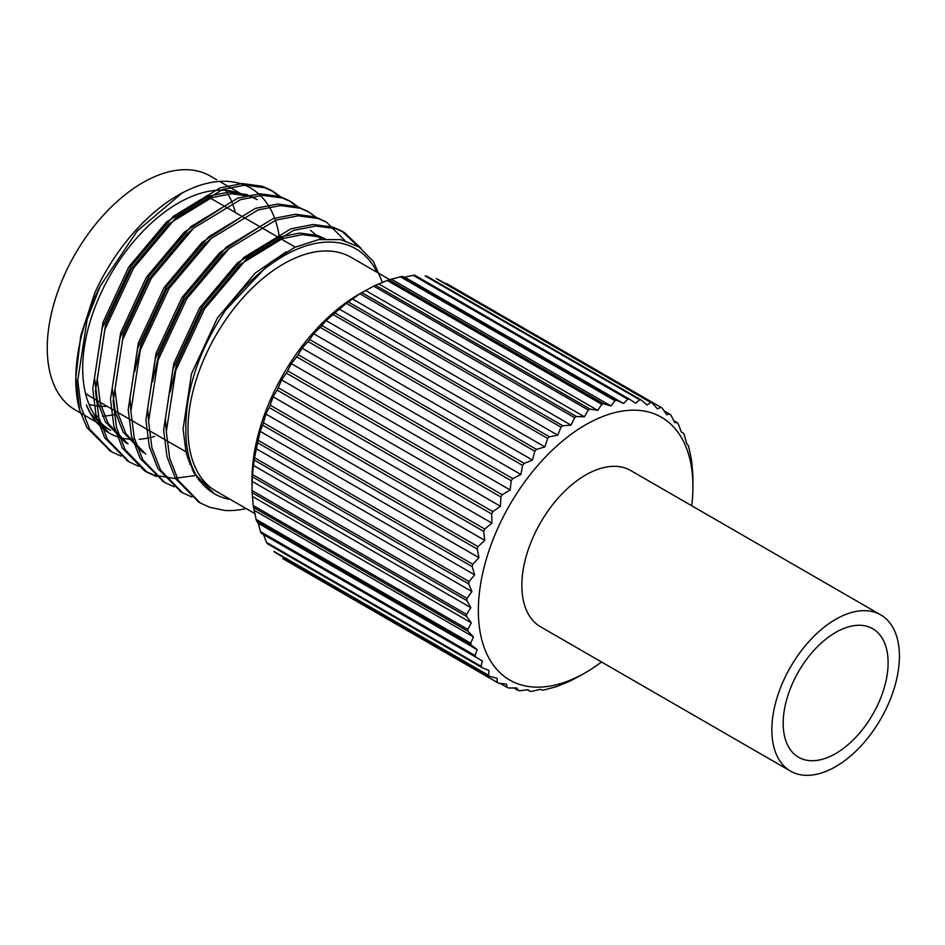 <?xml version="1.0" encoding="UTF-8"?>
<svg xmlns="http://www.w3.org/2000/svg" width="945" height="945" viewBox="0 0 945 945"><rect width="100%" height="100%" fill="white"/><g stroke="black" fill="none" stroke-linecap="round" stroke-linejoin="round"><path stroke-width="1.42" d="M852.461 740.667A74.194 42.832 -60 0 1 798.549 757.252A74.194 42.832 -60 0 1 798.549 671.588A74.194 42.832 -60 0 1 872.743 628.744A74.194 42.832 -60 0 1 852.461 740.667M856.099 750.944A90.2 52.081 -60 0 1 790.54 771.12A90.2 52.081 -60 0 1 790.54 666.957A90.2 52.081 -60 0 1 880.74 614.888A90.2 52.081 -60 0 1 856.099 750.944M790.54 771.12L540.54 626.783A90.2 52.081 -60 0 1 540.54 522.62A90.2 52.081 -60 0 1 630.74 470.551L880.74 614.888M691.74 505.764A151.72 87.601 120 0 0 692.921 486.722A151.72 87.601 120 0 0 567.52 437.027A151.72 87.601 120 0 0 484.478 648.329A151.72 87.601 120 0 0 585.64 672.545A151.72 87.601 120 0 0 601.54 661.996M580.998 675.226L571.241 680.495A160.071 92.421 120 0 1 569.386 681.38L557.692 686.176A160.071 92.421 120 0 1 555.873 686.791L544.474 689.815A160.071 92.421 120 0 1 542.702 690.145L540.103 689.425L531.763 691.338A160.071 92.421 120 0 1 530.086 691.374L527.995 689.732L519.75 690.724A160.071 92.421 120 0 1 518.191 690.476L516.679 687.96L508.623 687.995A160.071 92.421 120 0 1 507.181 687.464L506.319 684.109L498.523 683.188A160.071 92.421 120 0 1 497.235 682.373L497.058 678.262L489.616 676.36A160.071 92.421 120 0 1 488.506 675.285L489.026 670.489L482.021 667.631A160.071 92.421 120 0 1 481.088 666.308L482.352 660.909L475.843 657.118A160.071 92.421 120 0 1 475.122 655.558L477.13 649.652L471.189 644.962A160.071 92.421 120 0 1 470.669 643.191L473.433 636.906L468.106 631.366A160.071 92.421 120 0 1 467.822 629.405L471.319 622.826L466.665 616.506A160.071 92.421 120 0 1 466.594 614.392L470.823 607.647L466.865 600.607A160.071 92.421 120 0 1 467.019 598.374L471.933 591.558L468.708 583.904A160.071 92.421 120 0 1 469.086 581.577L474.662 574.832L472.181 566.634A160.071 92.421 120 0 1 472.772 564.248L478.938 557.68L477.213 549.057A160.071 92.421 120 0 1 478.016 546.647L484.726 540.363L483.745 531.421A160.071 92.421 120 0 1 484.738 529.023L491.92 523.14L491.672 513.986A160.071 92.421 120 0 1 492.853 511.647L500.437 506.26L500.885 496.999A160.071 92.421 120 0 1 502.232 494.743L510.135 489.971L511.245 480.733A160.071 92.421 120 0 1 512.745 478.583L520.884 474.496L522.609 465.401A160.071 92.421 120 0 1 524.227 463.393L532.507 460.073L534.811 451.226A160.071 92.421 120 0 1 536.524 449.407L544.863 446.902L547.651 438.433A160.071 92.421 120 0 1 549.447 436.803L557.763 435.196L560.976 427.187A160.071 92.421 120 0 1 562.807 425.793L571.004 425.108L574.572 417.678A160.071 92.421 120 0 1 576.426 416.521L584.412 416.792L588.239 410.012A160.071 92.421 120 0 1 590.082 409.126L597.772 410.366L601.776 404.33A160.071 92.421 120 0 1 603.595 403.716L610.907 405.925L614.994 400.704A160.071 92.421 120 0 1 616.766 400.361L623.617 403.527L627.704 399.18A160.071 92.421 120 0 1 629.382 399.133L635.713 403.22L639.718 399.782A160.071 92.421 120 0 1 641.289 400.03L647.03 405.003L650.845 402.511A160.071 92.421 120 0 1 652.286 403.042L657.401 408.842L660.945 407.319A160.071 92.421 120 0 1 662.232 408.134L666.662 414.701L669.851 414.146A160.071 92.421 120 0 1 670.974 415.221L674.683 422.474L677.459 422.876A160.071 92.421 120 0 1 678.38 424.21L681.357 432.054L683.625 433.389A160.071 92.421 120 0 1 684.345 434.96L686.578 443.299L688.279 445.544A160.071 92.421 120 0 1 688.799 447.316L691.362 459.152A160.071 92.421 120 0 1 691.657 461.101L692.803 474A160.071 92.421 120 0 1 692.874 476.115L692.921 486.722M677.459 422.876L673.844 420.797M669.851 414.146L664.04 410.791M660.945 407.319L446.371 283.441M652.286 403.042L437.712 279.165A160.071 92.421 -60 0 0 436.283 278.633L650.845 402.511M641.289 400.03L426.715 276.153A160.071 92.421 -60 0 0 425.144 275.905L639.718 399.782M629.382 399.133L414.82 275.255A160.071 92.421 -60 0 0 413.142 275.29L404.803 277.204L402.192 276.483L616.766 400.361M627.704 399.18L413.142 275.29M623.617 403.527L404.803 277.204M614.994 400.704L400.432 276.814A160.071 92.421 -60 0 1 402.192 276.483M400.432 276.814L389.033 279.838L603.595 403.716M610.907 405.925L392.092 279.59M601.776 404.33L387.214 280.452A160.071 92.421 -60 0 1 389.033 279.838M387.214 280.452L375.519 285.248L590.082 409.126M597.772 410.366L378.957 284.032M588.239 410.012L373.665 286.134A160.071 92.421 -60 0 1 375.519 285.248M373.665 286.134L361.852 292.643L576.426 416.521M584.412 416.792L365.597 290.458M574.572 417.678L359.998 293.789A160.071 92.421 -60 0 1 361.852 292.643M359.998 293.789L348.244 301.916L562.807 425.793M571.004 425.108L352.19 298.774M560.976 427.187L346.402 303.31A160.071 92.421 -60 0 1 348.244 301.916M346.402 303.31L334.873 312.925L549.447 436.803M557.763 435.196L338.948 308.861M547.651 438.433L333.089 314.555A160.071 92.421 -60 0 1 334.873 312.925M333.089 314.555L326.049 320.579L321.95 325.529L536.524 449.407M544.863 446.902L326.049 320.579M534.811 451.226L320.237 327.348A160.071 92.421 -60 0 1 321.95 325.529M320.237 327.348L313.705 333.739L309.653 339.515L524.227 463.393M532.507 460.073L313.705 333.739M522.609 465.401L308.046 341.523A160.071 92.421 -60 0 1 309.653 339.515M308.046 341.523L302.069 348.162L298.171 354.706L512.745 478.583M520.884 474.496L302.069 348.162M511.245 480.733L296.683 356.856A160.071 92.421 -60 0 1 298.171 354.706M296.683 356.856L291.32 363.636L287.658 370.865L502.232 494.743M510.135 489.971L291.32 363.636M500.885 496.999L286.311 373.121A160.071 92.421 -60 0 1 287.658 370.865M286.311 373.121L281.622 379.925L278.279 387.757L492.853 511.647M500.437 506.26L281.622 379.925M491.672 513.986L277.098 390.108A160.071 92.421 -60 0 1 278.279 387.757M277.098 390.108L273.105 396.817L270.175 405.145L484.738 529.023M491.92 523.14L273.105 396.817M483.745 531.421L269.171 407.531A160.071 92.421 -60 0 1 270.175 405.145M269.171 407.531L265.911 414.04L263.442 422.769L478.016 546.647M484.726 540.363L265.911 414.04M477.213 549.057L262.639 425.167A160.071 92.421 -60 0 1 263.442 422.769M262.639 425.167L260.123 431.345L258.198 440.37L472.772 564.248M478.938 557.68L260.123 431.345M472.181 566.634L257.607 442.756A160.071 92.421 -60 0 1 258.198 440.37M257.607 442.756L254.524 457.699L469.086 581.577M474.662 574.832L255.847 448.497M468.708 583.904L254.146 460.026A160.071 92.421 -60 0 1 254.524 457.699M254.146 460.026L252.445 474.496L467.019 598.374M471.933 591.558L253.118 465.235M466.865 600.607L252.291 476.729A160.071 92.421 -60 0 1 252.445 474.496M252.291 476.729L252.02 490.514L466.594 614.392M470.823 607.647L252.008 481.312M466.665 616.506L252.091 492.628A160.071 92.421 -60 0 1 252.02 490.514M252.091 492.628L253.248 505.528L467.822 629.405M471.319 622.826L252.504 496.503M468.106 631.366L253.543 507.477A160.071 92.421 -60 0 1 253.248 505.528M253.543 507.477L256.107 519.313L470.669 643.191M473.433 636.906L254.618 510.572M471.189 644.962L256.615 521.085A160.071 92.421 -60 0 1 256.107 519.313M256.615 521.085L258.316 523.329L260.548 531.669L475.122 655.558M477.13 649.652L258.316 523.329M475.843 657.118L261.269 533.228A160.071 92.421 -60 0 1 260.548 531.669M261.269 533.228L263.537 534.575L266.525 542.418L481.088 666.308M482.352 660.909L263.537 534.575M482.021 667.631L267.447 543.753A160.071 92.421 -60 0 1 266.525 542.418M488.506 675.285L273.932 551.408A160.071 92.421 -60 0 0 275.042 552.482L489.616 676.36M497.235 682.373L282.673 558.495A160.071 92.421 -60 0 0 283.961 559.31L498.523 683.188M507.181 687.464L500.129 683.389M518.191 690.476L513.879 687.995M530.086 691.374L527.381 689.815M251.972 485.352L251.972 479.906A151.72 87.601 -60 0 1 359.254 294.084L363.979 291.355M88.995 404.283A124.303 71.761 120 0 0 107.151 406.291M216.677 179.739L210.227 176.018A135.017 77.951 120 0 0 106.183 212.188A135.017 77.951 120 0 0 47.25 348.067A135.017 77.951 120 0 0 75.21 409.882L110.648 430.341A135.017 77.951 120 0 1 82.688 368.526A135.017 77.951 120 0 1 178.156 203.163A135.017 77.951 120 0 1 245.665 196.477L219.559 181.405M95.291 416.013A135.017 77.951 120 0 0 98.528 416.19M102.485 416.154A135.017 77.951 120 0 0 114.144 414.631M235.293 212.507A135.017 77.951 120 0 0 232.813 204.451M232.21 202.868A135.017 77.951 120 0 0 225.583 190.347M85.416 393.144A115.951 66.941 120 0 0 90.649 396.77L131.379 420.289M279.472 238.01A144.762 83.585 120 0 0 180.176 194.068M178.156 195.202A144.762 83.585 120 0 0 94.772 292.997L80.738 335.758L75.872 377.22L79.616 410.047A153.114 88.405 120 0 1 75.789 379.323A153.114 88.405 120 0 1 100.264 286.04L137.249 230.923L182.479 192.697L178.156 195.202M154.507 436.448A138.076 79.723 -60 0 1 151.98 437.133M149.924 437.63A138.076 79.723 -60 0 1 139.198 439.283M134.662 439.46A138.076 79.723 -60 0 1 109.112 432.987A138.076 79.723 -60 0 1 86.385 404.873L90.472 413.272L109.112 432.987M361.12 248.405L344.488 232.635L335.758 228.702L315.866 226.032L293.611 230.356L246.692 258.906L204.545 308.838L175.77 370.416L166.308 431.582L169.663 458.195L178.298 480.367L200.234 502.953L209.601 507.252L224.638 510.418A153.114 88.405 120 0 0 246.161 508.575M191.859 497.011L182.527 492.723L160.579 470.137L151.944 447.965L148.589 421.352L158.051 360.187L186.826 298.62L228.973 248.677L275.893 220.126L298.147 215.803L318.04 218.472L326.769 222.406L344.949 240.597M174.14 486.781L164.808 482.505L142.86 459.908L134.225 437.748L130.882 411.122L140.332 349.957L169.108 288.39L211.255 238.447L258.174 209.896L280.429 205.573L300.321 208.243L309.062 212.176L317.366 218.26M197.54 477.343L196.832 477.52M156.421 476.552L147.089 472.276L125.153 449.678L116.507 427.518L113.164 400.893L122.614 339.728L151.389 278.161L193.536 228.217L240.455 199.678L262.71 195.343L282.602 198.025L291.343 201.946L299.648 208.03M190.949 463.652L189.697 464.101M138.702 466.322L129.37 462.046L107.435 439.449L98.788 417.288L95.445 390.663L104.895 329.51L133.682 267.931L175.829 217.988L222.748 189.449L244.991 185.114L264.883 187.795L273.625 191.729L281.929 197.8M120.995 456.092L111.652 451.816L89.716 429.219L81.069 407.059L77.726 380.445L87.188 319.28L100.264 286.04M198.911 502.161L175.616 478.82L166.97 456.648L163.627 430.034L173.077 368.869L201.852 307.29L243.999 257.359L290.918 228.808L313.173 224.473L333.065 227.154L341.806 231.088L358.084 246.338M181.192 491.932L157.898 468.59L149.251 446.418L145.908 419.804L155.37 358.639L184.145 297.061L226.292 247.129L273.211 218.578L295.454 214.243L315.358 216.925L325.423 221.662M163.473 481.702L140.179 458.36L131.544 436.188L128.189 409.575L137.651 348.41L166.426 286.831L208.573 236.9L255.493 208.349L277.736 204.014L297.64 206.695L307.704 211.432M196.347 475.406L173.951 478.418L153.775 475.016L144.408 470.716L122.46 448.131L113.825 425.959L110.47 399.345L119.932 338.18L148.708 276.601L190.855 226.67L237.774 198.119L260.029 193.796L279.921 196.465L288.662 200.399L298.124 207.569M190.193 461.361L188.846 461.881M128.036 461.243L104.741 437.901L96.106 415.729L92.752 389.116L102.214 327.95L130.989 266.372L173.136 216.44L220.055 187.89L242.31 183.566L262.202 186.236L270.943 190.169L280.405 197.34M110.329 451.013L87.023 427.672L79.616 410.047M214.172 493.633L194.008 473.055L186.153 453.033L183.082 428.995L191.481 373.759L217.315 318.158L255.197 273.058L286.264 251.831M166.308 431.333L165.363 418.765L173.762 363.53L199.596 307.928L237.478 262.828L279.661 237.006L299.671 233.061L317.544 235.447L325.115 238.813M199.1 479.658L198.296 479.564M148.589 421.104L147.644 408.535L156.043 353.3L181.877 297.699L219.76 252.598L256.886 228.666M193.335 469.594L192.201 469.677M130.871 410.874L129.926 398.306L138.336 343.07L164.158 287.469L202.041 242.369L239.168 218.449M188.976 457.156L187.405 457.534M143.026 452.56L123.145 432.137L115.29 412.114L112.207 388.076L120.617 332.841L146.44 277.239L184.322 232.139L221.449 208.219M257.288 199.643L249.433 196.123L231.56 193.737L211.55 197.682L169.368 223.504L131.485 268.604L105.651 324.206L97.252 379.441L100.335 403.48L108.191 423.502L128.071 443.926L125.307 442.343L105.427 421.907L97.571 401.885L94.5 377.846L102.899 322.611L128.721 267.01L166.615 221.91L208.798 196.087L228.796 192.154L246.68 194.528L254.524 198.06M382.465 282.472L373.44 261.517L359.171 247.035L340.613 239.605L318.878 239.558L295.088 247.224L270.589 262.261L225.442 310.338C198.568 350.843 185.362 390.923 185.834 430.577A138.076 79.723 120 0 0 214.432 493.786A138.076 79.723 120 0 0 228.926 499.208M170.159 392.01L176.526 365.124L202.348 309.523L240.231 264.411L282.425 238.601L302.424 234.655L320.308 237.03L324.832 238.837M200.104 481.029L199.36 480.91M152.452 381.78L158.807 354.895L184.629 299.293L222.512 254.181L227.993 249.551M310.433 230.332L321.265 239.203M194.15 471.307L193.075 471.354M134.733 371.55L141.088 344.665L166.911 289.064L204.793 243.964L210.274 239.321M189.555 459.258L188.055 459.589M145.778 454.155L125.898 433.731L118.042 413.709L114.971 389.671L123.37 334.435L149.204 278.834L187.086 233.734L192.556 229.092M377.09 272.349A144.762 83.585 120 0 0 225.442 310.338M389.895 279.744L350.985 257.276A135.017 77.951 120 0 0 246.94 293.446A135.017 77.951 120 0 0 187.996 429.325A135.017 77.951 120 0 0 215.968 491.14L255.126 513.749M585.64 672.545L580.927 675.273M295.277 247.129L278.456 237.431M277.913 237.112L260.737 227.202M260.194 226.883L243.019 216.972M242.487 216.653L225.312 206.742M224.768 206.423L206.601 195.946M188.008 452.974L168.127 441.504M166.816 440.736L150.409 431.274M149.097 430.518L132.702 421.045M75.789 377.22L75.789 379.323M344.5 232.635L341.806 231.088M326.781 222.406L324.088 220.858M309.062 212.176L306.369 210.629M291.343 201.946L288.662 200.399M273.625 191.729L270.943 190.169M200.234 502.953L197.552 501.405M182.527 492.723L179.833 491.176M164.808 482.493L162.115 480.946M147.089 472.276L144.408 470.716M129.37 462.046L126.689 460.487M111.652 451.816L108.97 450.257"/></g></svg>

